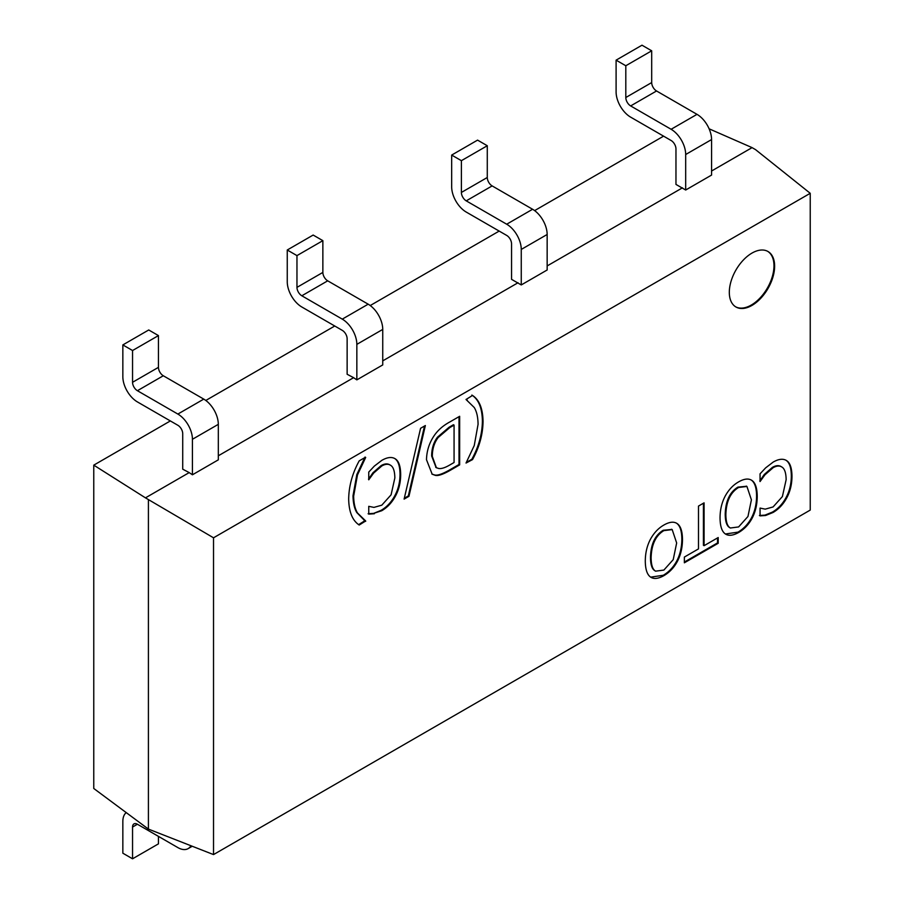 <?xml version="1.0" encoding="UTF-8"?>
<svg xmlns="http://www.w3.org/2000/svg" width="904" height="904" viewBox="0 0 904 904"><rect width="100%" height="100%" fill="white"/><g stroke="black" fill="none" stroke-linecap="round" stroke-linejoin="round"><path stroke-width="1.36" d="M521.258 284.941L521.258 249.436L547.157 234.486L547.157 269.991L521.258 284.941L511.551 279.336L511.551 243.831A6.87 3.966 -120 0 0 506.703 235.424L466.238 212.067A20.6 11.888 60 0 1 451.672 186.845L451.672 155.07L461.39 160.675L487.279 145.736L477.572 140.12L451.672 155.07M521.258 249.436A20.6 11.888 -120 0 0 506.703 224.215L466.238 200.857A6.87 3.966 60 0 1 461.39 192.45L461.39 160.675M547.157 234.486A20.6 11.888 -120 0 0 532.592 209.265L492.138 185.908A6.87 3.966 60 0 1 487.279 177.5L487.279 145.736M685.684 190.021L685.684 154.516L711.572 139.566L711.572 175.071L685.684 190.021L675.966 184.416L675.966 148.911A6.87 3.966 -120 0 0 671.118 140.504L630.653 117.147A20.6 11.888 60 0 1 616.099 91.914L616.099 60.15L625.805 65.755L651.694 50.805L641.987 45.2L616.099 60.15M685.684 154.516A20.6 11.888 -120 0 0 671.118 129.283L630.653 105.926A6.87 3.966 60 0 1 625.805 97.519L625.805 65.755M711.572 139.566A20.6 11.888 -120 0 0 697.007 114.345L656.553 90.976A6.87 3.966 60 0 1 651.694 82.569L651.694 50.805M382.742 360.865L518.026 282.749M218.316 455.785L353.611 377.68L356.843 379.872L382.742 364.922L382.742 329.418A20.6 11.888 -120 0 0 368.177 304.185L327.711 280.828A6.87 3.966 60 0 1 322.864 272.42L322.864 240.656L296.964 255.606L287.257 250.001L313.157 235.051L322.864 240.656M711.572 171.014L752.071 147.623L755.586 149.657L810.233 193.298L213.525 537.801L145.465 497.855L189.196 472.6L192.428 474.792L218.316 459.842L218.316 424.338A20.6 11.888 -120 0 0 203.762 399.116L163.296 375.759A6.87 3.966 60 0 1 158.449 367.352L158.449 335.587L132.549 350.526L122.842 344.921L148.731 329.971L158.449 335.587M547.157 265.934L682.452 187.829M365.691 457.435L357.476 474.928L353.656 496.149C353.769 503.313 355.035 508.918 357.476 512.963L365.691 520.975L359.204 525.032C352.424 520.534 348.91 511.867 348.673 499.031C348.887 485.979 352.402 473.255 359.204 460.859L365.419 457.277M358.673 524.591L365.035 520.647M365.691 521.292L365.035 520.919M364.289 520.218L356.82 512.591C354.391 508.545 353.114 502.94 353.001 495.776L356.82 474.555L365.035 457.062M374.346 513.732L368.753 514.127L368.753 506.33L373.94 507.393L381.782 505.189L391.093 494.816L394.845 477.967C394.754 471.436 393.455 467.289 390.957 465.526C388.483 463.729 385.432 463.876 381.782 465.978L373.634 473.086L368.753 479.798L368.753 472.08L374.346 466.091L381.85 460.339C387.409 457.141 391.918 456.656 395.387 458.904C398.833 461.176 400.596 466.396 400.675 474.6C400.63 482.634 398.879 489.81 395.421 496.138C392.02 502.5 387.466 507.37 381.748 510.726L373.702 513.359L381.104 510.342C386.822 506.997 391.375 502.127 394.777 495.765C398.223 489.437 399.975 482.25 400.02 474.227C399.941 466.023 398.178 460.803 394.743 458.531L394.528 458.396M373.634 473.086L372.99 472.713L381.138 465.605C384.788 463.503 387.839 463.356 390.302 465.153M368.516 479.188L372.99 472.713M390.957 465.526L389.929 464.882M368.109 513.754L373.702 513.359M404.314 498.24L408.314 495.934L424.507 426.033M408.958 496.307L404.111 499.11L420.586 428.293L425.355 425.535L408.958 496.307L408.314 495.934M671.864 529.439L663.231 530.252C655.084 535.145 650.835 544.174 650.473 557.339C650.53 563.78 651.682 568.006 653.92 570.04L655.264 570.966M654.564 570.413L655.581 571.17L663.875 570.074L673.22 559.644L676.655 542.965L672.192 529.608L663.875 530.625C655.739 535.518 651.49 544.547 651.117 557.712C651.174 564.152 652.326 568.379 654.564 570.413L653.92 570.04M677.446 561.26C674.113 567.52 669.604 572.322 663.909 575.645C658.112 578.876 653.592 579.294 650.338 576.91C647.061 574.435 645.377 569.17 645.286 561.079C645.332 553.033 647.015 545.835 650.338 539.462C653.841 532.987 658.361 528.162 663.909 525.021C669.615 521.744 674.135 521.337 677.48 523.8C680.757 526.297 682.43 531.563 682.486 539.598C682.418 547.722 680.735 554.943 677.446 561.26L676.802 560.887C680.09 554.57 681.774 547.349 681.842 539.225C681.785 531.19 680.113 525.925 676.836 523.416L676.395 523.122M651.004 577.34L650.338 576.91M650.688 577.147L663.265 575.272C668.96 571.949 673.469 567.147 676.802 560.887M698.487 506.082L704.069 502.85L704.069 545.688L718.194 537.541L718.194 543.281L684.362 562.808L684.362 557.067L698.487 548.909L698.487 506.082M684.362 562.062L717.539 542.908L717.539 537.914M718.194 543.281L717.539 542.908M704.069 545.688L703.425 545.315L703.425 503.223M735.63 306.806A32.035 18.498 120 0 0 767.338 288.127A32.035 18.498 120 0 0 767.665 251.323M729.313 292.331A32.035 18.498 -60 0 1 743.303 260.092A32.035 18.498 -60 0 1 767.993 251.504A32.035 18.498 -60 0 1 767.993 288.5A32.035 18.498 -60 0 1 735.946 306.998A32.035 18.498 -60 0 1 729.313 292.331M765.654 515.483L760.061 515.879L760.061 508.082L765.247 509.144L773.089 506.941L782.389 496.567L786.141 479.719C786.051 473.199 784.762 469.052 782.254 467.278C779.79 465.492 776.728 465.639 773.089 467.73L764.931 474.837L760.061 481.549L760.061 473.832L765.654 467.854L773.157 462.102C778.706 458.893 783.226 458.418 786.695 460.667C790.13 462.927 791.893 468.159 791.972 476.351C791.927 484.386 790.175 491.561 786.729 497.889C783.327 504.262 778.773 509.121 773.056 512.478L765.654 515.483L765.01 515.111L772.4 512.105C778.118 508.749 782.683 503.89 786.073 497.516C789.531 491.188 791.282 484.013 791.328 475.979C791.249 467.786 789.486 462.554 786.039 460.294L785.836 460.147M764.931 474.837L764.287 474.464L772.434 467.357C776.084 465.266 779.146 465.108 781.61 466.905M759.823 480.939L764.287 474.464M782.254 467.278L781.237 466.633M759.416 515.506L765.01 515.111M746.602 486.284L737.969 487.098C729.833 492.002 725.573 501.031 725.211 514.184C725.268 520.625 726.42 524.862 728.658 526.885L730.003 527.823M729.302 527.258L730.33 528.015L738.613 526.93L747.958 516.489L751.405 499.822L746.93 486.465L738.613 487.471C730.477 492.375 726.228 501.404 725.867 514.568C725.923 520.998 727.065 525.235 729.302 527.258L728.658 526.885M752.184 518.105C748.851 524.376 744.342 529.168 738.647 532.501C732.85 535.722 728.33 536.14 725.076 533.755C721.799 531.292 720.126 526.015 720.036 517.924C720.081 509.879 721.754 502.68 725.076 496.319C728.579 489.832 733.099 485.019 738.647 481.866C744.354 478.6 748.874 478.193 752.218 480.645C755.507 483.143 757.168 488.409 757.236 496.454C757.156 504.579 755.484 511.8 752.184 518.105L751.54 517.732C754.829 511.415 756.512 504.206 756.58 496.081C756.524 488.036 754.851 482.77 751.574 480.273L751.134 479.967M725.742 534.196L725.076 533.755M725.426 533.993L738.003 532.128C743.698 528.795 748.207 524.004 751.54 517.732M466.035 399.5L472.509 395.443C479.301 399.862 482.815 408.529 483.052 421.445C482.86 434.462 479.346 447.186 472.509 459.616L466.035 463.04L474.25 445.536L478.069 424.315C477.979 417.094 476.702 411.489 474.25 407.512L466.035 399.5M466.035 399.432L466.882 399.918M466.441 462.373L471.865 459.243C478.691 446.813 482.205 434.089 482.397 421.072C482.16 408.156 478.645 399.489 471.865 395.071M472.509 459.616L471.865 459.243M454.068 425.106L449.808 427.569L438.18 437.513C434.27 442.677 432.315 448.983 432.315 456.407L436.395 467.718L438.689 468.475C441.367 468.927 445.073 467.752 449.808 464.972L454.068 462.509L454.068 425.106L453.424 424.733L449.152 427.196L437.525 437.14C433.615 442.305 431.66 448.61 431.66 456.034L436.078 467.526M438.18 437.513L437.525 437.14M435.005 475.244L432.18 474.216L426.485 459.695C426.733 450.328 429.592 441.886 435.073 434.383C438.768 429.4 443.74 425.23 449.977 421.874L459.661 416.292L459.661 464.871L450.079 470.408C442.689 474.589 437.672 476.205 435.005 475.244L434.361 474.871C437.016 475.832 442.045 474.216 449.435 470.035L459.006 464.498L459.006 416.665M431.863 474.024L434.361 474.871M459.661 464.871L459.006 464.498M213.525 537.801L213.525 854.585L810.233 510.082L810.233 193.298M158.449 836.381L158.449 843.85L132.549 858.8L122.842 853.195L122.842 821.431A20.6 11.888 -120 0 1 126.232 812.606M190.936 845.737A20.6 11.888 60 0 1 188.168 848.607A20.6 11.888 60 0 1 177.862 847.59L137.408 824.233A6.87 3.966 -120 0 0 133.973 823.894A6.87 3.966 -120 0 0 132.549 827.036L132.549 858.8M353.611 377.68L347.136 374.267L347.136 338.763A6.87 3.966 -120 0 0 342.277 330.356L301.823 306.998A20.6 11.888 60 0 1 287.257 281.765L287.257 250.001M356.843 379.872L356.843 344.367A20.6 11.888 -120 0 0 342.277 319.135L301.823 295.777A6.87 3.966 60 0 1 296.964 287.37L296.964 255.606M192.428 474.792L192.428 439.287A20.6 11.888 -120 0 0 177.862 414.066L137.408 390.709A6.87 3.966 60 0 1 132.549 382.302L132.549 350.526M189.196 472.6L182.721 469.187L182.721 433.683A6.87 3.966 -120 0 0 177.862 425.275L137.408 401.918A20.6 11.888 60 0 1 122.842 376.697L122.842 344.921M148.414 500.206L148.414 829.092L213.525 854.585M170.347 420.936L93.767 465.142L93.767 788.48L148.414 829.092M93.767 465.142L145.465 497.855M663.592 136.154L534.637 210.609M499.177 231.085L370.222 305.541M334.762 326.005L205.807 400.461M752.071 147.623L709.12 128.809M461.39 192.45L487.279 177.5M466.238 200.857L492.138 185.908M506.703 224.215L532.592 209.265M625.805 97.519L651.694 82.569M630.653 105.926L656.553 90.976M671.118 129.283L697.007 114.345M357.476 512.963L356.82 512.591M353.656 496.149L353.001 495.776M357.476 474.928L356.82 474.555M381.782 465.978L381.138 465.605M381.748 510.726L381.104 510.342M395.421 496.138L394.777 495.765M400.675 474.6L400.02 474.227M651.117 557.712L650.473 557.339M663.909 575.645L663.265 575.272M682.486 539.598L681.842 539.225M773.089 467.73L772.434 467.357M773.056 512.478L772.4 512.105M786.729 497.889L786.073 497.516M791.972 476.351L791.328 475.979M725.867 514.568L725.211 514.184M738.647 532.501L738.003 532.128M757.236 496.454L756.58 496.081M483.052 421.445L482.397 421.072M449.808 427.569L449.152 427.196M432.315 456.407L431.66 456.034M450.079 470.408L449.435 470.035M137.408 824.233L132.549 827.036M322.864 272.42L296.964 287.37M327.711 280.828L301.823 295.777M368.177 304.185L342.277 319.135M382.742 329.418L356.843 344.367M158.449 367.352L132.549 382.302M163.296 375.759L137.408 390.709M203.762 399.116L177.862 414.066M218.316 424.338L192.428 439.287M364.617 520.41L363.962 520.037M654.937 570.797L655.581 571.17M671.548 529.236L672.192 529.608M729.675 527.642L730.33 528.015M746.286 486.092L746.93 486.465M467.21 400.099L466.566 399.726M435.739 467.345L436.395 467.718M188.168 848.607L192.247 846.246"/></g></svg>
